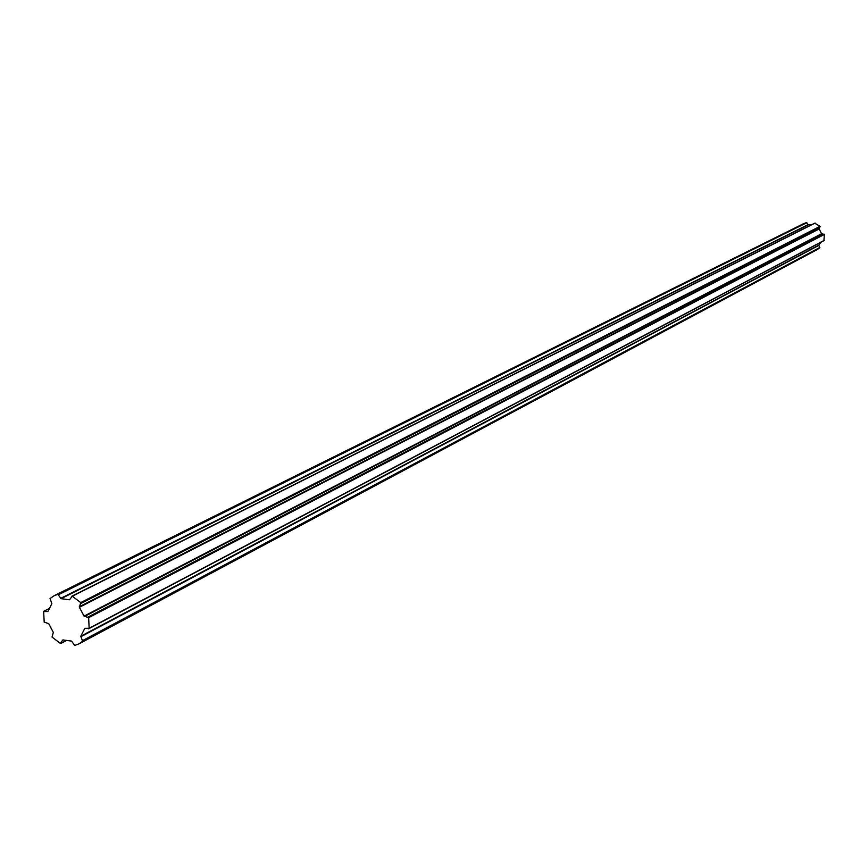 <?xml version="1.0" encoding="UTF-8"?>
<svg xmlns="http://www.w3.org/2000/svg" width="868" height="868" viewBox="0 0 868 868"><rect width="100%" height="100%" fill="white"/><g stroke="black" fill="none" stroke-linecap="round" stroke-linejoin="round"><path stroke-width="1.3" d="M60.391 643.427L52.047 637.058L53.328 632.414L48.727 623.658L44.192 622.117L43.65 611.593L47.903 611.517L51.852 603.629L50.062 598.54L54.239 595.654L57.896 594.32L61.075 598.67L69.494 599.788L72.294 596.218L80.713 602.598L79.4 607.307L84.044 616.117L88.644 617.669L89.154 628.269L84.825 628.334L80.822 636.211L82.612 641.311L79.042 643.817L74.735 645.445L71.556 641.094L62.854 639.933L60.391 643.427M65.914 640.768L61.107 643.307M54.239 595.654L804.061 223.445L806.817 222.707L807.88 224.725L60.608 598.388M811.471 224.79L807.88 224.725M71.567 596.338L814.694 223.174L820.065 226.32L819.056 228.685L79.324 606.732M88.644 628.801L823.927 240.653L824.35 234.436L821.584 233.742L819.056 228.685M820.835 242.281L818.839 245.112L80.822 636.211M79.042 643.817L817.45 249.441L819.739 247.89L818.839 245.112M48.858 608.696L44.149 611.061M806.361 222.555L57.896 594.32M806.817 222.707L58.633 594.634M815.15 223.076L72.294 596.218M820.065 226.32L80.713 602.598M820.184 226.787L80.952 603.455M824.025 234.078L88.069 616.996M824.35 234.436L88.644 617.669M824.253 240.338L89.154 628.269M819.869 247.434L82.764 640.508M819.739 247.89L82.612 641.311M808.151 224.866L61.075 598.67M819.088 229L79.4 607.307M821.584 233.742L84.044 616.117M821.833 233.948L84.456 616.508M818.795 245.416L80.789 636.765"/></g></svg>
